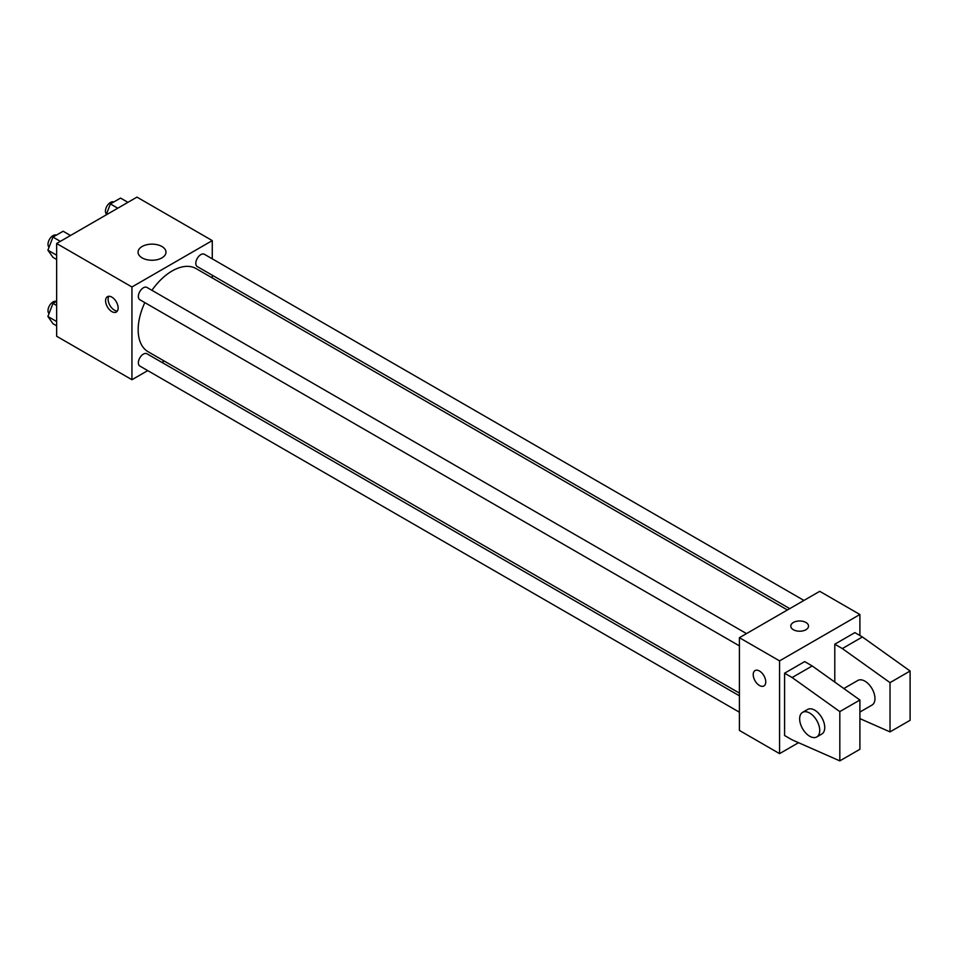 <?xml version="1.0" encoding="UTF-8"?>
<svg xmlns="http://www.w3.org/2000/svg" width="958" height="958" viewBox="0 0 958 958"><rect width="100%" height="100%" fill="white"/><g stroke="black" fill="none" stroke-linecap="round" stroke-linejoin="round"><path stroke-width="1.44" d="M147.736 370.614L131.941 379.727L56.642 336.246L56.642 243.5L136.97 197.12L212.269 240.602L212.269 258.84M164.273 361.058L161.938 362.411M144.826 302.608A47.996 27.71 120 0 0 138.168 329.756A47.996 27.71 120 0 0 148.107 351.73L739.408 693.113M787.404 609.983L196.103 268.599A47.996 27.71 120 0 0 151.927 290.31M212.269 275.233L212.269 277.928M131.941 379.727L131.941 286.981L212.269 240.602M803.942 600.438L204.377 254.277A7.101 4.095 120 0 0 198.905 256.181A7.101 4.095 120 0 0 195.803 263.318A7.101 4.095 120 0 0 197.276 266.575L789.739 608.629M739.408 695.807L146.945 353.753A7.101 4.095 120 0 0 141.473 355.658A7.101 4.095 120 0 0 138.371 362.807A7.101 4.095 120 0 0 139.844 366.052L739.408 712.213M739.408 645.884L139.844 299.734A7.101 4.095 -60 0 1 139.844 291.531A7.101 4.095 -60 0 1 146.945 287.436L746.51 633.597M131.941 286.981L56.642 243.5M142.155 257.894A13.963 8.059 180 0 1 138.06 252.194A13.963 8.059 180 0 1 152.023 244.134A13.963 8.059 180 0 1 165.985 252.194A13.963 8.059 180 0 1 157.363 259.642A13.963 8.059 180 0 1 142.155 257.894M118.133 307.985A8.873 5.125 60 0 1 116.301 312.057A8.873 5.125 60 0 1 107.428 306.931A8.873 5.125 60 0 1 107.428 296.681A8.873 5.125 60 0 1 114.265 299.064A8.873 5.125 60 0 1 118.133 307.985M117.379 311.003A8.873 5.125 60 0 1 109.954 305.47A8.873 5.125 60 0 1 108.877 296.273M798.529 742.69L779.572 753.635L739.408 730.439L739.408 637.693L819.737 591.314L859.901 614.509L859.901 635.513M805.929 629.717A8.873 5.125 180 0 1 796.254 630.831A8.873 5.125 180 0 1 790.781 626.101A8.873 5.125 180 0 1 799.655 620.976A8.873 5.125 180 0 1 808.528 626.101A8.873 5.125 180 0 1 805.929 629.717M779.572 753.635L779.572 660.876L739.408 637.693M779.572 660.876L859.901 614.509M808.528 626.101A8.873 5.125 0 0 0 799.655 620.976A8.873 5.125 0 0 0 790.781 626.101M755.06 670.588A8.873 5.125 -120 0 0 753.695 677.689A8.873 5.125 -120 0 0 759.49 685.509A8.873 5.125 60 0 1 753.695 677.701A8.873 5.125 60 0 1 755.048 670.588A8.873 5.125 60 0 1 763.921 675.713A8.873 5.125 60 0 1 763.921 685.952A8.873 5.125 60 0 1 759.49 685.521A8.873 5.125 -120 0 0 763.933 685.952M784.59 735.516L784.59 673.199L792.122 677.545L839.819 711.602L839.819 760.88L792.122 739.863L784.59 735.516M839.819 760.88L859.901 749.288L859.901 700.011L812.204 665.954L804.672 661.607L784.59 673.199M834.789 682.084L834.789 644.207L854.871 632.615L862.404 636.962L910.1 671.019L910.1 720.296L890.018 731.888L890.018 682.623L842.322 648.566L834.789 644.207M859.901 712.057L872.02 705.064A14.202 8.203 -120 0 0 872.02 688.658A14.202 8.203 -120 0 0 857.817 680.467L843.83 688.539M859.901 718.62L890.018 731.888M802.588 712.345L807.618 709.447A14.202 8.203 60 0 1 821.808 717.65A14.202 8.203 60 0 1 821.808 734.044L816.791 736.942A14.202 8.203 60 0 1 809.69 736.235A14.202 8.203 60 0 1 800.421 723.733A14.202 8.203 60 0 1 802.588 712.345A14.202 8.203 60 0 1 816.791 720.548A14.202 8.203 60 0 1 816.791 736.942M910.1 671.019L890.018 682.623M859.901 700.011L839.819 711.602M862.404 636.962L842.322 648.566M812.204 665.954L792.122 677.545M56.642 259.498L52.977 257.379L47.9 250.17L52.977 237.093L63.12 231.237L70.497 235.5M56.642 255.211L47.9 250.17M60.354 241.356L52.977 237.093M56.342 235.141A7.101 4.095 120 0 0 50.954 237.321A7.101 4.095 120 0 0 48.008 244.314A7.101 4.095 120 0 0 49.038 247.236M106.146 214.915L110.41 203.934L120.552 198.078L127.929 202.342M117.786 208.197L110.41 203.934M113.774 201.982A7.101 4.095 120 0 0 108.386 204.162A7.101 4.095 120 0 0 105.44 211.155A7.101 4.095 120 0 0 106.47 214.077M56.642 325.816L52.977 323.696L47.9 316.487L52.977 303.411L56.642 301.291M56.642 321.529L47.9 316.487M56.642 305.53L52.977 303.411M56.342 301.459A7.101 4.095 120 0 0 50.954 303.638A7.101 4.095 120 0 0 48.008 310.631A7.101 4.095 120 0 0 49.038 313.553"/></g></svg>
